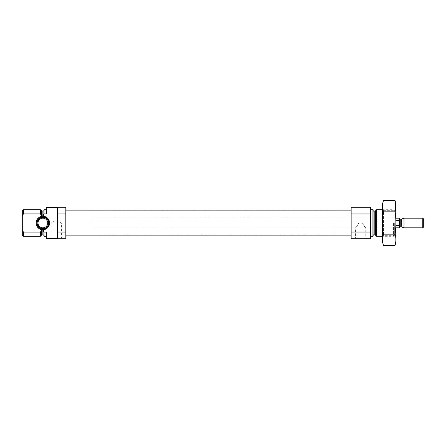 <?xml version="1.0" encoding="UTF-8"?>
<svg xmlns="http://www.w3.org/2000/svg" width="446" height="446" viewBox="0 0 446 446"><rect width="100%" height="100%" fill="white"/><g stroke="black" fill="none" stroke-linecap="round" stroke-linejoin="round"><path stroke-width="0.33" stroke-dasharray="2.23 1.67" d="M362.442 223L358.735 223C357.268 225.866 356.164 227.477 355.412 227.834C356.153 227.482 357.263 225.871 358.735 223C357.268 225.866 356.164 227.477 355.412 227.834C356.153 227.482 357.263 225.871 358.735 223L362.442 223C363.908 225.866 365.012 227.477 365.765 227.834C365.023 227.482 363.914 225.871 362.442 223C363.908 225.866 365.012 227.477 365.765 227.834C365.023 227.482 363.914 225.871 362.442 223M360.591 238.013L355.412 238.013L360.591 238.013M57.361 213.952L57.361 238.342L57.361 207.658L57.361 213.952L65.824 213.952L65.824 207.284L46.479 207.284L46.479 213.874L46.479 209.698L46.479 213.874L44.065 213.874L44.065 209.698M44.065 236.302L44.065 232.126L46.479 232.126L46.479 238.716L65.824 238.716L65.824 232.048L57.361 232.048M65.824 213.952L65.824 232.048M46.479 207.658L57.361 207.658L57.361 238.342L46.479 238.342M43.095 211.092L43.095 216.054L44.065 214.498L44.065 210.122L44.065 213.874M44.065 232.126L44.065 235.878L44.065 231.502L43.095 229.946L41.484 230.42L41.484 235.193M43.095 216.054L41.484 215.58L40.374 213.874L23.51 213.874L23.51 209.698M40.374 209.698L40.374 213.874M23.51 236.302L23.51 232.126L40.374 232.126L40.374 236.302M22.3 210.908L22.3 235.092M23.51 232.126L22.3 230.253M65.824 223L65.824 235.878L65.824 223M394.682 223L394.682 235.092L394.682 223M393.472 223L393.472 236.302L393.472 223M376.608 209.698L376.608 236.302M372.923 209.698L372.923 236.302M370.503 223L370.503 236.302L370.503 223M370.503 213.952L351.158 213.952L351.158 207.284L370.503 207.284L370.503 238.716L351.158 238.716L351.158 232.048L370.503 232.048M351.158 213.952L351.158 232.048M360.591 238.716L354.709 238.716L360.591 238.716M351.158 223L351.158 235.878L351.158 223M56.397 238.716L50.515 238.716L56.397 238.716M49.595 223A6.746 6.746 0 0 1 39.482 228.837A6.746 6.746 0 0 1 39.482 217.163A6.746 6.746 0 0 1 49.595 223M47.689 223A4.834 4.834 0 0 1 40.435 227.187A4.834 4.834 0 0 1 40.435 218.813A4.834 4.834 0 0 1 47.689 223M48.547 223A5.698 5.698 0 0 1 40.006 227.934A5.698 5.698 0 0 1 40.006 218.066A5.698 5.698 0 0 1 48.547 223M48.898 223A6.043 6.043 0 0 1 39.833 228.235A6.043 6.043 0 0 1 39.833 217.765A6.043 6.043 0 0 1 48.898 223M56.397 223L61.576 223L56.397 223M56.397 238.013L61.576 238.013L56.397 238.013M333.87 223L333.87 235.092L333.87 223M86.017 223L86.017 235.092L86.017 223M395.892 203.716L395.892 242.284M395.892 209.698L395.892 236.302L395.892 209.698L394.911 210.685L394.911 235.315L394.911 210.685L383.577 210.685L383.577 235.315L383.577 210.685L382.596 209.698L382.596 236.302L382.596 209.698L393.472 209.698L394.682 210.908M395.072 245.339C396.132 241.615 396.132 237.891 395.072 234.167C396.126 226.819 396.126 219.371 395.072 211.833L395.474 210.116M395.072 211.833L383.409 211.833C382.356 219.181 382.356 226.629 383.409 234.167C382.356 237.891 382.356 241.615 383.409 245.339M383.409 200.661C382.356 204.385 382.356 208.109 383.409 211.833M395.072 234.167L383.409 234.167M382.596 203.716L382.596 242.284M399.521 218.166L399.521 227.834M399.521 221.21L399.521 218.406L399.521 221.21M92.06 223L92.06 210.908L92.06 223M395.892 220.659L395.892 225.341L395.892 220.659L395.892 225.341L395.892 220.659L399.521 220.659M399.521 225.341L395.892 225.341M423.7 219.092L423.7 226.908M422.775 218.166L422.775 227.834M403.992 218.166L403.992 227.834M43.095 229.946L43.095 234.908M42.164 211.092L42.164 216.054M42.164 229.946L42.164 234.908M41.484 210.807L41.484 215.58M375.499 210.807L375.499 235.193M374.818 211.092L374.818 234.908M373.887 211.092L373.887 234.908M400.246 219.131L400.246 226.869M401.456 219.086L401.456 226.914M401.205 219.131L401.205 226.869M333.87 227.834L355.412 227.834L355.412 238.013L354.709 238.716M394.682 227.834L365.765 227.834L365.765 238.013L366.467 238.716M394.682 235.092L393.472 236.302L382.596 236.302L383.577 235.315L394.911 235.315L395.892 236.302M62.278 238.716L61.576 238.013L61.576 223L56.397 220.012L51.218 223L51.218 238.013L50.515 238.716M394.682 218.166L333.87 218.166M333.87 210.908L92.06 210.908M333.87 235.092L92.06 235.092M395.892 218.166L92.06 218.166M395.892 227.834L92.06 227.834"/><path stroke-width="0.67" d="M46.479 209.698L44.065 209.698L44.065 213.874L46.479 213.874L46.479 207.284L65.824 207.284L65.824 213.952L57.361 213.952L57.361 207.658L46.479 207.658M46.479 238.342L57.361 238.342L57.361 232.048L65.824 232.048L65.824 238.716L46.479 238.716L46.479 232.126L44.065 232.126L44.065 236.302L46.479 236.302M57.361 232.048L57.361 213.952M65.824 232.048L65.824 213.952M44.065 213.874L43.095 216.054L41.484 215.58L40.374 213.874L40.374 209.698L23.51 209.698L23.51 213.874L22.3 215.747L23.51 213.874L40.374 213.874M44.065 235.878C44.299 235.644 43.981 235.321 43.095 234.908L43.095 229.946L44.065 232.126M43.095 229.946L41.484 230.42L40.374 232.126L41.484 230.42L41.484 235.193L40.374 236.302L40.374 232.126L23.51 232.126L23.51 236.302L40.374 236.302M23.51 236.302L22.3 235.092L22.3 210.908L23.51 209.698M22.3 230.253L23.51 232.126M382.596 236.302L376.608 236.302L376.608 209.698L382.596 209.698M370.503 236.302L372.923 236.302L372.923 209.698L370.503 209.698M370.503 232.048L370.503 238.716L351.158 238.716L351.158 232.048L370.503 232.048L370.503 207.284L351.158 207.284L351.158 213.952L370.503 213.952M351.158 232.048L351.158 213.952M36.109 223A6.746 6.746 0 0 0 46.228 228.837A6.746 6.746 0 0 0 46.228 217.163A6.746 6.746 0 0 0 36.109 223M36.806 223A6.043 6.043 0 0 1 42.855 216.957A6.043 6.043 0 0 1 48.898 223A6.043 6.043 0 0 1 42.855 229.043A6.043 6.043 0 0 1 36.806 223M48.547 223A5.698 5.698 0 0 1 40.006 227.934A5.698 5.698 0 0 1 40.006 218.066A5.698 5.698 0 0 1 48.547 223M47.689 223A4.834 4.834 0 0 1 40.435 227.187A4.834 4.834 0 0 1 40.435 218.813A4.834 4.834 0 0 1 47.689 223M395.072 245.339L395.892 242.284L395.892 203.716L395.072 200.661C396.132 204.385 396.132 208.109 395.072 211.833C396.126 219.181 396.126 226.629 395.072 234.167C396.132 237.891 396.132 241.615 395.072 245.339L383.409 245.339C382.356 241.615 382.356 237.891 383.409 234.167C382.356 226.819 382.356 219.371 383.409 211.833C382.356 208.109 382.356 204.385 383.409 200.661L395.072 200.661L395.474 210.116M395.072 211.833L383.409 211.833M395.072 234.167L383.409 234.167M383.409 245.339L382.596 242.284L382.596 203.716L383.409 200.661M395.892 227.834L399.521 227.834L399.616 223L399.521 218.166L395.892 218.166M399.521 220.659L395.892 220.659M399.521 225.341L395.892 225.341M422.775 227.834L423.7 226.908L423.7 219.092L422.775 218.166L403.992 218.166L403.992 227.834L422.775 227.834L422.775 218.166M43.095 216.054L43.095 211.092C43.981 210.679 44.299 210.356 44.065 210.122M42.164 216.054L42.164 211.092L40.374 209.698M43.095 234.908L42.164 234.908L42.164 229.946M41.484 215.58L41.484 210.807M375.499 210.807L374.818 211.092L374.818 234.908L375.499 235.193L375.499 210.807L376.608 209.698M374.818 234.908L373.887 234.908L373.887 211.092C373.698 211.371 373.374 211.047 372.923 210.122M401.205 226.869L401.456 219.086L401.205 226.869L400.246 226.869L400.246 219.131L399.521 218.406M43.095 211.092L42.164 211.092M42.164 234.908L41.484 235.193M375.499 235.193L376.608 236.302M374.818 211.092L373.887 211.092M373.887 234.908C373.698 234.629 373.374 234.953 372.923 235.878M351.158 210.122L65.824 210.122M351.158 235.878L65.824 235.878M400.246 226.869L399.521 227.594M401.456 226.914L403.992 227.834M401.456 219.086L403.992 218.166M401.205 219.131L400.246 219.131"/></g></svg>
